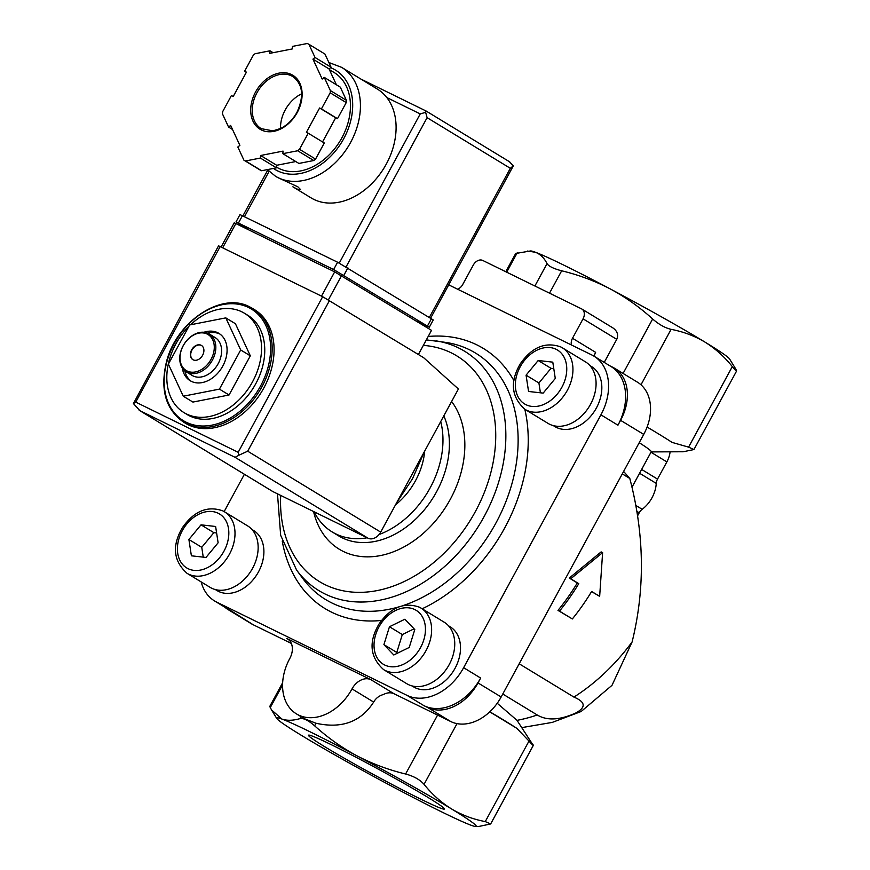 <?xml version="1.0" encoding="UTF-8"?>
<svg xmlns="http://www.w3.org/2000/svg" width="870" height="870" viewBox="0 0 870 870"><rect width="100%" height="100%" fill="white"/><g stroke="black" fill="none" stroke-linecap="round" stroke-linejoin="round"><path stroke-width="1.3" d="M296.452 713.889A47.078 34.561 -58.7 0 1 289.819 658.427A16.617 12.202 -58.7 0 0 287.481 638.852A16.617 12.202 -58.7 0 0 286.763 638.46L370.914 679.688L394.045 693.76A16.617 12.202 -58.7 0 0 383.485 694.477C379.059 695.761 375.786 698.295 373.665 702.068C360.93 721.872 341.714 728.929 316.006 723.253L304.446 718.74L296.452 713.889A47.078 34.561 -58.7 0 0 352.013 688.899L373.665 702.068M282.652 682.7L269.765 706.429L271.505 709.898L281.902 719.055C286.991 720.806 293.016 720.654 299.998 718.62C303.478 717.957 308.361 720.338 314.625 725.797C327.544 737.564 341.638 747.569 356.907 755.802C372.327 763.838 388.564 769.906 405.605 773.995C413.75 776.181 419.895 779.629 424.049 784.348C432.075 794.321 441.21 802.499 451.454 808.882C461.905 815.081 473.182 819.322 485.264 821.584L490.647 823.966L479.055 826.413M502.762 694.021L537.236 714.988A177.241 130.13 121.3 0 1 517.019 720.349L497.216 703.264M602.616 552.624L601.137 551.895L569.284 578.05L577.31 582.933A177.241 130.13 121.3 0 1 557.985 610.392L572.351 618.951A179.459 131.751 -58.7 0 0 591.633 591.469L599.658 596.341L602.616 552.624L570.753 578.768L578.778 583.65A179.459 131.751 121.3 0 1 559.497 611.131L572.351 618.951M591.557 591.589L599.658 596.341M519.172 663.777L573.939 697.098C585.608 702.014 586.195 707.321 575.712 713.019C559.812 720.175 546.98 720.828 537.236 714.988M622.278 473.889L629.804 478.467C644.442 534.267 645.214 588.762 632.098 641.962A177.241 130.13 121.3 0 1 573.939 697.098M517.019 720.349L533.299 745.427L490.658 823.966M581.116 711.529L612.012 685.31L632.098 641.962M254.497 309.644A66.468 48.796 121.3 0 1 261.642 391.783A66.468 48.796 121.3 0 1 185.408 423.212L183.483 422.037A66.468 48.796 121.3 0 0 259.717 390.608A66.468 48.796 121.3 0 0 252.572 308.469L254.497 309.644M190.519 324.782A58.159 42.695 121.3 0 1 241.893 311.851A58.159 42.695 121.3 0 1 244.394 313.222L247.613 315.168A58.159 42.695 121.3 0 1 253.866 387.052A58.159 42.695 121.3 0 1 187.159 414.544L183.951 412.587A58.159 42.695 121.3 0 1 188.855 326.413M244.394 313.222A58.159 42.695 121.3 0 1 250.647 385.095A58.159 42.695 121.3 0 1 183.951 412.587M183.266 396.209L192.912 402.07L229.06 394.991L250.321 355.83L235.433 323.738L225.798 317.876L189.649 324.956L168.378 364.117L183.266 396.209L219.425 389.129L240.685 349.957L225.798 317.876M250.321 355.83L240.685 349.957M229.06 394.991L219.425 389.129M192.988 359.734A8.308 6.101 121.3 0 1 192.172 349.696A8.308 6.101 121.3 0 1 201.427 345.444A8.308 6.101 121.3 0 1 201.623 345.553M201.1 345.249A8.308 6.101 121.3 0 1 201.459 345.444A8.308 6.101 121.3 0 1 202.351 355.721A8.308 6.101 121.3 0 1 192.825 359.647A8.308 6.101 121.3 0 1 191.791 349.609A8.308 6.101 121.3 0 1 201.1 345.249M207.18 334.069A21.043 15.453 121.3 0 1 204.167 367.684A21.043 15.453 121.3 0 1 180.09 355.884A21.043 15.453 121.3 0 1 207.18 334.069M208.343 333.482A22.152 16.269 121.3 0 1 209.3 334.004A22.152 16.269 121.3 0 1 211.682 361.387A22.152 16.269 121.3 0 1 186.267 371.86A22.152 16.269 121.3 0 1 183.516 345.118A22.152 16.269 121.3 0 1 208.343 333.482M209.3 334.004L215.086 337.527A22.152 16.269 121.3 0 1 217.467 364.911A22.152 16.269 121.3 0 1 192.052 375.383L186.267 371.86M207.691 333.188A27.699 20.336 121.3 0 1 219.979 334.102A27.699 20.336 121.3 0 1 220.023 334.113M191.291 381.332A27.699 20.336 121.3 0 1 184.799 370.816M203.95 332.264A27.699 20.336 121.3 0 1 217.739 332.731A27.699 20.336 121.3 0 1 218.925 333.384A27.699 20.336 121.3 0 1 221.904 367.608A27.699 20.336 121.3 0 1 190.138 380.701A27.699 20.336 121.3 0 1 182.265 367.912M396.72 502.599L412.5 478.794L423.733 453.129M505.785 271.734L515.692 253.485L530.624 250.941A113.546 5.155 28.5 0 1 535.365 252.235A113.546 5.155 28.5 0 1 610.37 288.992A113.546 5.155 28.5 0 1 704.907 342.062A113.546 5.155 28.5 0 1 729.582 358.973L734.856 367.542M527.296 251.038L535.365 252.235C540.335 254.192 544.228 257.988 547.034 263.632C548.72 266.296 553.592 268.678 561.672 270.798C578.746 274.909 594.982 280.977 610.37 288.992C625.682 297.235 639.765 307.24 652.641 318.996C658.981 324.51 665.137 327.968 671.096 329.349C683.276 331.666 694.543 335.907 704.907 342.062C715.238 348.5 724.373 356.678 732.312 366.596C736.063 371.12 737.336 372.175 736.118 369.783L734.856 367.553M651.162 451.911L683.026 451.758A116.95 5.307 -151.5 0 0 683.244 451.747L693.945 449.551L736.586 371.022L736.118 369.783M637.677 515.627L639.222 512.789L637.014 511.44M670.107 451.824A22.152 16.269 -58.7 0 1 666.855 461.905L657.513 479.098A8.308 6.101 -58.7 0 0 656.252 483.394A27.699 20.336 -58.7 0 1 642.18 509.309A8.308 6.101 -58.7 0 0 639.222 512.789M693.945 449.551L688.583 447.137L672.053 442.395A116.95 5.307 -151.5 0 0 647.084 427.039M639.222 442.699A88.62 4.024 28.5 0 1 651.238 451.758L632.055 487.102M559.497 611.131L557.985 610.392M570.753 578.768L569.284 578.05M578.778 583.65L577.31 582.933M629.804 478.467L623.627 471.42M451.454 808.882A113.546 5.155 28.5 0 1 475.738 826.5A113.546 5.155 28.5 0 1 470.985 825.206A113.546 5.155 28.5 0 1 395.991 788.459A113.546 5.155 28.5 0 1 301.444 735.378A113.546 5.155 28.5 0 1 276.78 718.479A113.546 5.155 28.5 0 1 281.902 719.055A113.546 5.155 28.5 0 1 356.907 755.802A113.546 5.155 28.5 0 1 451.454 808.882M612.447 327.653L612.991 327.968C617.352 331.122 618.613 334.906 616.754 339.333L604.237 362.398M532.81 744.231C534.071 746.569 532.799 745.503 528.993 741.055L516.813 728.32A116.95 5.307 -151.5 0 0 489.81 711.769M516.813 728.32L489.734 711.845M325.358 747.102A77.343 3.513 28.5 0 1 308.622 735.128A77.343 3.513 28.5 0 1 378.124 769.047A77.343 3.513 28.5 0 1 444.429 808.861A77.343 3.513 28.5 0 1 421.319 799.421A77.343 3.513 28.5 0 1 325.358 747.102M571.459 344.998A8.308 6.101 -58.7 0 1 572.493 338.278L583.052 318.833A8.308 6.101 -58.7 0 0 581.889 309.046A8.308 6.101 -58.7 0 0 581.53 308.85L482.741 260.445A8.308 6.101 -58.7 0 0 473.302 265.056L462.731 284.501A8.308 6.101 -58.7 0 1 457.576 289.188M572.493 338.278L595.624 352.35A8.308 6.101 -58.7 0 0 594.384 356.406M201.187 581.921A49.851 36.594 -58.7 0 0 214.542 600.931A49.851 36.594 -58.7 0 0 216.684 602.105L406.932 695.326A49.851 36.594 -58.7 0 0 463.623 667.692L600.92 414.827L617.95 425.191A49.851 36.594 -58.7 0 0 610.925 366.466L593.895 356.113A49.851 36.594 -58.7 0 0 591.752 354.938L448.713 284.849M617.95 425.191L620.582 420.33A44.316 32.527 -58.7 0 0 614.35 368.13A44.316 32.527 -58.7 0 0 612.436 367.086L609.881 365.835M394.045 693.76L450.758 721.545A44.316 32.527 -58.7 0 0 501.153 696.99L643.724 434.402A44.316 32.527 -58.7 0 0 637.482 382.202L614.35 368.13M406.932 695.326L423.962 705.679A49.851 36.594 -58.7 0 0 480.653 678.045L478.011 682.917L501.153 696.99M423.962 705.679L427.627 707.473A44.316 32.527 -58.7 0 0 478.011 682.917M214.542 600.931L231.572 611.295A49.851 36.594 -58.7 0 0 233.715 612.469L253.192 624.747L291.341 643.441M224.808 607.184A44.316 32.527 -58.7 0 0 228.147 609.631A44.316 32.527 -58.7 0 0 230.061 610.675M228.147 609.631L251.278 623.703A44.316 32.527 -58.7 0 0 253.192 624.747M600.92 414.827A49.851 36.594 -58.7 0 0 593.895 356.113M244.405 474.28L224.145 511.603M251.93 529.471L253.529 530.45A35.17 25.817 121.3 0 1 257.313 573.917A35.17 25.817 121.3 0 1 216.967 590.545L215.368 589.577M448.539 625.813L450.149 626.781A35.17 25.817 121.3 0 1 453.922 670.248A35.17 25.817 121.3 0 1 413.587 686.876L411.978 685.908M589.871 365.52L591.469 366.498A35.17 25.817 121.3 0 1 595.254 409.966A35.17 25.817 121.3 0 1 554.908 426.594L553.309 425.615M440.72 421.569A83.085 60.998 121.3 0 1 379.059 534.539M367.151 537.78A83.085 60.998 121.3 0 1 332.122 531.907A83.085 60.998 121.3 0 1 314.113 511.799M424.69 451.095A60.933 44.729 121.3 0 1 395.491 504.861M585.477 361.876A36.007 26.437 121.3 0 1 589.349 406.366A36.007 26.437 121.3 0 1 548.056 423.396L524.914 409.324A36.007 26.437 121.3 0 0 566.207 392.294A36.007 26.437 121.3 0 0 562.346 347.804L585.477 361.876M526.067 375.166L528.558 391.467L543.163 393.109L555.278 378.45L552.787 362.148L538.182 360.506L526.067 375.166L538.911 382.985L540.411 392.805M444.146 622.17A36.007 26.437 121.3 0 1 448.017 666.659A36.007 26.437 121.3 0 1 406.725 683.679L383.594 669.606A36.007 26.437 121.3 0 0 424.886 652.587A36.007 26.437 121.3 0 0 421.015 608.086L444.146 622.17M389.466 626.737L383.92 644.616L393.795 654.979L409.226 647.454L414.772 629.575L404.898 619.222L389.466 626.737L402.321 634.556L396.774 652.435L383.92 644.616M247.537 525.828A36.007 26.437 121.3 0 1 251.408 570.328A36.007 26.437 121.3 0 1 210.105 587.348L186.974 573.276A36.007 26.437 121.3 0 0 228.266 556.256A36.007 26.437 121.3 0 0 224.406 511.756L247.537 525.828M188.899 539.509L191.389 555.81L206.005 557.442L218.12 542.782L215.619 526.481L201.013 524.838L188.899 539.509L201.753 547.328L203.254 557.137M553.777 368.63L551.025 368.325L538.911 382.985M551.025 368.325L538.182 360.506M216.619 532.973L213.868 532.657L201.753 547.328M213.868 532.657L201.013 524.838M414.066 628.836L402.321 634.556M396.774 652.435L397.481 653.174M370.914 679.688A16.617 12.202 -58.7 0 0 352.013 688.899M418.394 354.503L431.509 330.361L334.678 271.875L234.237 222.796L221.121 246.95M135.731 402.114L238.173 452.302L238.88 455.238L235.085 457.326L368.108 538.247A11.082 8.134 -58.7 0 0 380.701 532.114L458.403 388.999L423.668 357.711L322.661 296.703L218.566 245.818L133.415 403.56L135.731 402.114L220.219 246.504M368.108 538.247L272.984 491.637A11.082 8.134 -58.7 0 1 272.506 491.376L139.178 410.27L272.984 491.637M133.415 403.56L139.961 410.716L235.085 457.326M238.88 455.238L247.689 451.193L329.534 300.444M292.875 186.811L311.101 197.892A63.695 46.762 -58.7 0 0 386.291 164.093A63.695 46.762 -58.7 0 0 386.802 97.549A63.695 46.762 -58.7 0 0 377.319 89.055L341.649 67.36L328.882 62.52M292.885 186.789C297.301 189.377 299.856 190.302 300.541 189.551L297.855 186.811L277.617 177.502M315.016 57.463L308.894 44.283A66.468 48.796 -58.7 0 0 307.295 43.5L292.44 46.404L292.211 48.959L269.765 53.353L269.994 50.808L255.138 53.712A66.468 48.796 -58.7 0 0 253.344 55.158L244.6 71.253L246.427 72.156L233.236 96.461L231.398 95.569L222.666 111.665A66.468 48.796 -58.7 0 0 222.459 113.894L228.582 127.085L230.637 125.421L239.881 145.344L237.825 146.997L243.937 160.189A66.468 48.796 -58.7 0 0 245.547 160.972L260.391 158.057L260.619 155.502L283.065 151.108L282.837 153.664L297.692 150.76A66.468 48.796 -58.7 0 0 299.497 149.303L308.23 133.219L306.403 132.316L319.605 108L321.432 108.902L330.176 92.807A66.468 48.796 -58.7 0 0 330.372 90.567L324.26 77.386L322.194 79.05L312.95 59.127L315.016 57.463L331.078 67.24L324.956 54.06L308.894 44.283M322.553 141.93L335.668 117.776L337.495 118.668L346.238 102.584A66.468 48.796 -58.7 0 0 346.434 100.344L330.372 90.567M346.238 102.584L330.176 92.807M282.837 153.664L298.899 163.44L313.755 160.526A66.468 48.796 -58.7 0 0 315.56 159.079L299.497 149.303M313.755 160.526L297.692 150.76M243.937 160.189L260 169.954A66.468 48.796 -58.7 0 0 261.609 170.737L245.547 160.972M336.385 84.76L329.023 68.904L331.078 67.24M346.434 100.344L340.322 87.163L324.26 77.386M315.56 159.079L324.292 142.984L308.23 133.219M261.609 170.737L276.464 167.834L276.693 165.278L295.789 161.537M509.309 161.646L513.322 165.855L510.32 168.301L429.367 317.409M346.14 266.807L427.105 117.678L425.637 112.328L420.232 113.926L339.267 263.066M426.093 111.023L425.637 112.328M276.519 167.138L276.551 167.149A55.386 40.662 -58.7 0 0 341.921 137.754A55.386 40.662 -58.7 0 0 334.123 72.504L329.349 69.6M301.662 93.808A30.461 22.37 -58.7 0 0 280.542 128.521M246.34 72.319L244.6 71.253M232.518 129.478L228.582 127.085M276.464 167.834L260.391 158.057M276.693 165.278L260.619 155.502M335.668 117.776L319.605 108M337.495 118.668L321.432 108.902M329.023 68.904L312.95 59.127M273.115 52.7L269.994 50.808M248.624 229.713L236.031 221.883L239.989 214.585L337.603 262.229L433.26 319.942L429.291 327.24L415.914 320.867M236.031 221.883L333.634 269.526L429.291 327.24M316.006 723.253L314.625 725.797M437.588 715.096L405.605 773.995M301.053 716.684L299.998 718.62M282.576 684.94L270.233 707.669M249.712 306.903A66.468 48.796 121.3 0 1 252.572 308.469L249.668 306.882C221.654 291.396 176.338 321.552 166.464 361.876C159.95 389.412 165.615 409.465 183.483 422.037M248.537 307.48A65.359 47.98 121.3 0 1 239.196 411.869A65.359 47.98 121.3 0 1 164.419 375.231A65.359 47.98 121.3 0 1 248.537 307.48M642.18 509.309L635.992 505.546M656.252 483.394L639.57 473.247M657.513 479.098L641.636 469.441M623.083 373.447L652.641 318.996M640.983 384.801L671.096 329.349M688.583 447.137L732.312 366.596M666.855 461.905L650.977 452.248M506.688 272.179L517.28 252.67M549.525 293.168L561.672 270.798M534.887 286.002L547.034 263.632M528.993 741.055L485.264 821.584M457.022 723.622L424.049 784.348M583.052 318.833L616.754 339.333M620.582 420.33L643.724 434.402M427.627 707.473L450.758 721.545M463.623 667.692L480.653 678.045M286.763 638.46L288.155 639.309M216.684 602.105L233.715 612.469M428.181 336.472A152.272 111.784 121.3 0 1 476.803 344.846A152.272 111.784 121.3 0 1 513.942 380.668M524.817 409.259A152.272 111.784 121.3 0 1 422.157 608.782M381.484 620.451A152.272 111.784 121.3 0 1 282.239 541.042M426.344 339.876L446.19 342.454A144.246 105.901 121.3 0 1 469.398 349.718A144.246 105.901 121.3 0 1 512.778 480.577A144.246 105.901 121.3 0 1 402.821 605.661M399.036 606.836A144.246 105.901 121.3 0 1 302.684 578.343L296.561 570.002L280.662 535.333L277.486 493.855M435.968 340.855A140.124 102.877 121.3 0 1 458.523 347.902A140.124 102.877 121.3 0 1 470.8 537.606A140.124 102.877 121.3 0 1 296.561 570.002M423.353 345.379A132.099 96.983 121.3 0 1 451.117 352.774A132.099 96.983 121.3 0 1 434.543 561.868A132.099 96.983 121.3 0 1 280.705 495.432M451.617 401.505A94.167 69.132 121.3 0 1 419.133 536.833A94.167 69.132 121.3 0 1 313.559 511.527M443.809 415.871A83.085 60.998 121.3 0 1 422.363 512.18A83.085 60.998 121.3 0 1 338.55 535.822L332.122 531.907M560.791 346.956A36.007 26.437 121.3 0 1 562.346 347.804L560.628 346.869C545.338 341.551 531.885 347.206 520.271 363.834C509.755 381.865 511.31 397.024 524.914 409.324M556.104 349.283A31.57 23.175 121.3 0 1 551.591 399.7A31.57 23.175 121.3 0 1 515.475 382.006A31.57 23.175 121.3 0 1 556.104 349.283M419.471 607.238A36.007 26.437 121.3 0 1 421.015 608.086L419.307 607.151C404.017 601.833 390.565 607.499 378.95 624.127C368.434 642.158 369.978 657.318 383.594 669.606M414.783 609.565A31.57 23.175 121.3 0 1 410.27 659.993A31.57 23.175 121.3 0 1 374.154 642.299A31.57 23.175 121.3 0 1 414.783 609.565M222.85 510.907A36.007 26.437 121.3 0 1 224.406 511.756L222.687 510.82C207.397 505.503 193.945 511.158 182.33 527.796C171.814 545.827 173.369 560.987 186.974 573.276M218.163 513.235A31.57 23.175 121.3 0 1 213.65 563.662A31.57 23.175 121.3 0 1 177.534 545.958A31.57 23.175 121.3 0 1 218.163 513.235M238.173 452.302L322.661 296.703M247.689 451.193L380.701 532.114M235.89 223.481L222.72 247.732M341.551 275.627L328.425 299.791M334.678 271.875L321.508 296.137M277.606 177.513L275.442 176.197A63.695 46.762 -58.7 0 0 350.621 142.397A63.695 46.762 -58.7 0 0 341.649 67.36M297.268 112.447A31.57 23.175 -58.7 0 0 279.02 73.123A31.57 23.175 -58.7 0 0 252.952 121.126A31.57 23.175 -58.7 0 0 297.268 112.447M269.102 171.336L244.513 216.619M386.802 97.549L420.232 113.926M427.105 117.678L510.32 168.301M273.441 168.421A58.159 42.695 -58.7 0 0 343.748 138.645A58.159 42.695 -58.7 0 0 330.546 67.675M292.896 76.603A30.461 22.37 -58.7 0 0 257.955 91.002A30.461 22.37 -58.7 0 0 261.228 128.651L272.908 130.87L280.629 128.477C287.372 125.095 292.809 119.712 296.942 112.317C304.261 96.189 302.912 84.281 292.896 76.603M238.51 222.916L242.469 215.619M333.634 269.526L337.603 262.229M343.944 275.148L347.902 267.851M427.485 325.967L431.444 318.67M522.174 727.548L552.265 722.404L581.106 711.519M475.738 826.5L479.055 826.424M581.889 309.046L612.991 327.968M276.78 718.479L271.494 709.898M513.322 165.855L430.628 318.17M267.786 170.02L242.915 215.836M360.898 79.072L426.115 111.023L509.755 161.907M267.405 169.606L275.442 176.197"/></g></svg>
